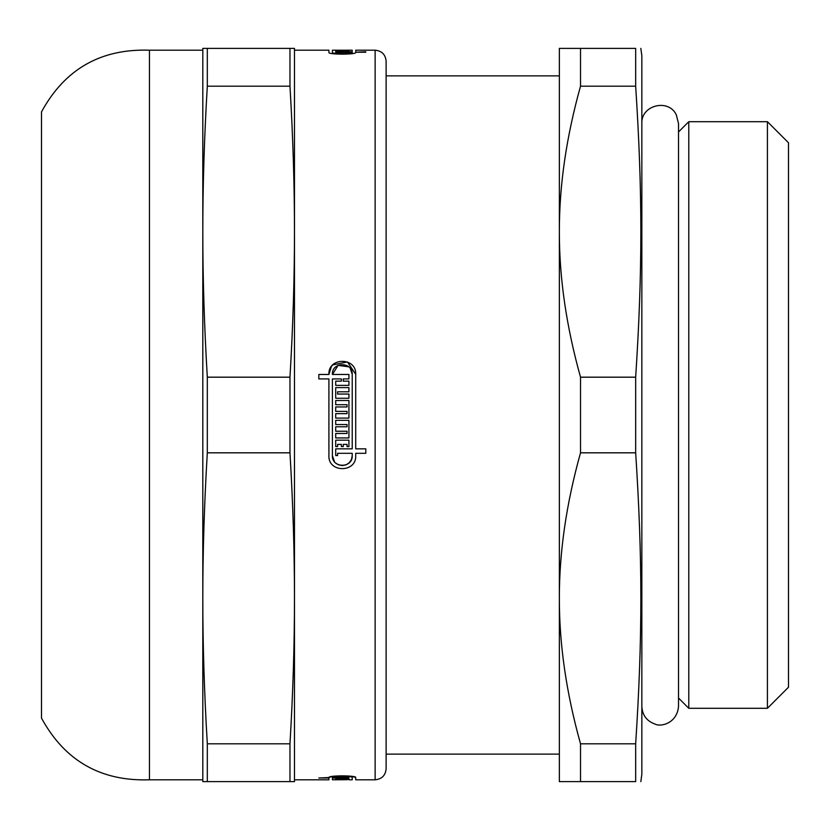 <?xml version="1.0" encoding="UTF-8"?>
<svg xmlns="http://www.w3.org/2000/svg" width="830" height="830" viewBox="0 0 830 830"><rect width="100%" height="100%" fill="white"/><g stroke="black" fill="none" stroke-linecap="round" stroke-linejoin="round"><path stroke-width="1.25" d="M635.666 86.185L635.666 48.379C642.586 48.379 642.586 48.379 635.666 48.379C642.586 48.379 642.586 48.379 635.666 48.379L559.358 48.379L559.358 231.684C559.264 185.526 566.319 137.033 580.523 86.185L635.666 86.185C642.586 192.57 642.586 270.798 635.666 377.183L580.523 377.183C566.319 326.346 559.264 277.843 559.358 231.684L559.358 598.316C559.264 552.158 566.319 503.654 580.523 452.817L635.666 452.817C642.586 559.202 642.586 637.43 635.666 743.815L580.523 743.815C566.319 692.967 559.264 644.474 559.358 598.316L559.358 781.621L635.666 781.621C642.586 781.621 642.586 781.621 635.666 781.621C642.586 781.621 642.586 781.621 635.666 781.621L635.666 743.815M635.666 377.183L635.666 452.817M640.822 48.379L641.849 55.703L641.849 774.297L640.822 781.621M580.523 743.815L580.523 781.621M580.523 377.183L580.523 452.817M580.523 48.379L580.523 86.185M688.776 415L688.776 708.301L767.418 708.301L767.418 121.699L688.776 121.699L688.776 415M767.418 121.699L788.5 142.781L788.5 687.219L767.418 708.301M332.799 364.889L347.448 361.942L355.717 374.33L355.717 448.843L365.802 448.843L365.802 453.305L355.717 453.305L355.717 455.67C356.589 472.944 328.047 472.944 328.908 455.67L328.908 378.926L318.834 378.926L318.834 374.465L328.908 374.465L331.419 366.528M332.093 365.657L332.757 364.92M335.828 463.161L338.526 464.831L342.313 465.578L346.11 464.831L349.316 462.694L351.464 459.467L352.221 455.67L352.221 453.305L337.571 453.305L337.571 455.535L335.714 455.535L335.714 448.843L352.221 448.843L352.221 374.33L350.302 368.458M348.797 366.829L338.101 365.366L332.405 374.465L348.922 374.465L348.922 378.926L343.247 378.926L343.247 381.157L348.922 381.157L348.922 385.369L335.714 385.369L335.714 381.157L341.379 381.157L341.379 378.926L332.405 378.926L332.405 455.67L334.469 461.719M335.714 446.613L335.714 440.17L348.922 440.17L348.922 446.613L347.054 446.613L347.054 444.382L343.247 444.382L343.247 446.613L341.379 446.613L341.379 444.382L337.571 444.382L337.571 446.613L335.714 446.613M335.714 424.545L335.714 420.333L348.922 420.333L348.922 437.939L335.714 437.939L335.714 433.468L347.054 433.468L347.054 431.237L335.714 431.237L335.714 426.776L347.054 426.776L347.054 424.545L335.714 424.545M335.714 404.708L335.714 400.496L348.922 400.496L348.922 418.102L335.714 418.102L335.714 413.641L347.054 413.641L347.054 411.4L335.714 411.4L335.714 406.939L347.054 406.939L347.054 404.708L335.714 404.708M335.714 398.265L335.714 387.6L348.922 387.6L348.922 391.812L337.571 391.812L337.571 394.053L348.922 394.053L348.922 398.265L335.714 398.265M352.221 374.33C352.864 361.465 331.595 361.621 332.405 374.465M328.908 374.465C327.871 357.118 356.589 356.952 355.717 374.33M348.922 51.585L335.714 51.585L348.922 51.076M335.714 50.329L348.922 50.246L348.922 50.931L335.714 50.931L347.054 50.672L335.714 50.329M352.221 53.608L352.221 52.228L335.714 52.466L335.714 51.782L352.221 51.782L352.221 50.205L335.714 50.225L347.054 50.215M335.714 50.205L332.405 50.205L332.405 52.466M365.802 52.228L355.717 52.228L365.802 51.782M294.474 779.795L328.908 779.795L328.908 778.001L318.834 778.001L328.908 777.534C327.871 775.324 356.589 775.293 355.717 777.523L355.717 779.795L375.129 779.795L375.129 50.205L355.717 50.205L355.717 51.782M335.714 779.65L348.922 779.505L335.714 779.505M335.714 779.412L335.714 778.758L348.922 778.758L337.571 779.059L348.922 779.412L335.714 779.412L335.714 778.758M328.908 777.523L332.405 776.392L332.405 777.534L348.922 777.534L343.247 778.001L348.922 778.592L332.405 778.001L332.405 779.795L347.054 779.702M348.922 779.795L352.221 779.795L352.221 777.523C352.864 775.926 331.595 775.946 332.405 777.534L332.405 778.001M352.221 777.523L352.221 776.392L355.717 777.523M355.717 52.228L355.717 52.477C356.589 54.697 328.047 54.697 328.908 52.477L328.908 50.205L294.474 50.205M332.405 455.67C331.772 468.442 352.864 468.442 352.221 455.67M332.405 52.477C331.772 54.064 352.864 54.064 352.221 52.477M335.714 52.466L335.714 51.782M386.126 415L386.126 61.202L386.126 768.798L386.126 754.128L559.358 754.128M149.462 779.795L149.462 50.205C100.803 48.565 64.813 69.129 41.5 111.884L41.5 718.116C64.813 760.871 100.803 781.435 149.462 779.795L202.811 779.795M289.971 781.621L294.474 781.621L294.474 598.316C294.494 644.474 292.99 692.967 289.971 743.815L207.313 743.815C204.294 692.967 202.79 644.474 202.811 598.316C202.79 552.158 204.294 503.654 207.313 452.817L289.971 452.817C292.99 503.654 294.494 552.158 294.474 598.316L294.474 231.684C294.494 277.843 292.99 326.346 289.971 377.183L207.313 377.183C204.294 326.346 202.79 277.843 202.811 231.684C202.79 185.526 204.294 137.033 207.313 86.185L289.971 86.185C292.99 137.033 294.494 185.526 294.474 231.684L294.474 48.379L202.811 48.379L202.811 781.621L289.971 781.621L289.971 743.815M289.971 48.379L289.971 86.185M289.971 377.183L289.971 452.817M207.313 48.379L207.313 86.185M207.313 377.183L207.313 452.817M207.313 743.815L207.313 781.621M386.126 75.872L559.358 75.872M641.849 706.465C642.358 715.263 646.767 721.135 655.077 724.071C660.524 727.163 677.031 723.553 678.515 706.465L678.515 123.535L676.305 114.799C668.492 98.179 640.802 105.203 641.849 123.535M678.515 698.03L688.776 708.301M678.515 131.97L688.776 121.699M332.405 776.392L332.405 777.523M149.462 50.205L202.811 50.205M375.129 779.795C381.81 779.142 385.473 775.479 386.126 768.798M375.129 50.205C381.81 50.858 385.473 54.521 386.126 61.202"/></g></svg>
